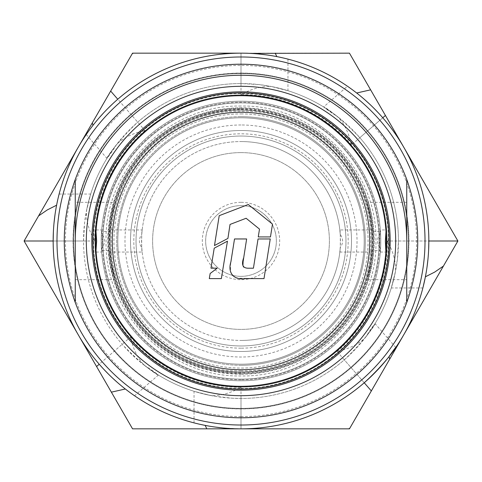 <?xml version="1.0" encoding="UTF-8"?>
<svg xmlns="http://www.w3.org/2000/svg" width="482" height="482" viewBox="0 0 482 482"><rect width="100%" height="100%" fill="white"/><g stroke="black" fill="none" stroke-linecap="round" stroke-linejoin="round"><path stroke-width="0.36" stroke-dasharray="2.41 1.81" d="M243.506 267.046L246.007 268.106L253.424 268.203L258.045 238.964L270.251 238.964L264.003 278.608L238.307 278.204L234.957 277.277L232.107 275.318L230.625 272.185L230.444 265.245L234.511 238.964L246.639 238.964L243.585 258.027M210.146 273.511L209.296 278.608L221.352 278.608L227.456 241.163L214.219 248.182L210.983 268.167L217.237 268.167L210.146 273.511M270.468 236.921L272.493 224.118L248.29 204.513L219.214 215.677L214.484 245.531L227.92 238.421L230.035 224.437L246.115 218.268L259.497 229.107L258.256 236.921L270.468 236.921M380.34 229.95C380.81 229.269 380.816 252.737 380.34 252.05L379.298 241.006L380.34 229.95L385.877 229.95M380.34 252.05L385.877 252.05M96.123 229.95L101.66 229.95L101.551 231.432A139.774 139.774 0 0 1 241 101.226A139.774 139.774 0 0 1 380.774 241A139.774 139.774 0 0 1 241 380.774A139.774 139.774 0 0 1 101.226 241A139.774 139.774 0 0 1 241 101.226A139.774 139.774 0 0 1 380.449 231.432L380.551 233.107C376.538 238.361 376.538 243.621 380.551 248.893A139.774 139.774 0 0 1 241 380.774A139.774 139.774 0 0 1 101.551 250.568L101.66 252.05C101.19 252.731 101.184 229.263 101.66 229.95M96.123 252.05L101.66 252.05M380.551 248.893L380.449 250.568A139.774 139.774 0 0 1 241 380.774A139.774 139.774 0 0 1 101.226 241A139.774 139.774 0 0 1 241 101.226A139.774 139.774 0 0 0 101.551 231.432L102.702 240.994L101.551 250.568L101.449 248.893C105.462 243.639 105.462 238.379 101.449 233.107A139.774 139.774 0 0 1 241 101.226A139.774 139.774 0 0 1 380.551 233.107M241 95.701A145.299 145.299 0 0 1 386.299 241A145.299 145.299 0 0 1 241 386.299A145.299 145.299 0 0 1 95.701 241A145.299 145.299 0 0 1 241 95.701M339.828 229.95C340.497 229.281 340.497 252.725 339.828 252.05L340.226 247.628C343.383 243.217 343.383 238.795 340.226 234.373L339.828 229.95L371.471 229.95L371.586 231.432L380.449 231.432A139.774 139.774 0 0 0 241 101.226A139.774 139.774 0 0 1 380.774 241A139.774 139.774 0 0 1 241 380.774A139.774 139.774 0 0 1 101.449 248.893M339.828 252.05L371.471 252.05C371.977 252.731 371.977 229.263 371.471 229.95M101.449 233.107L101.551 231.432L110.414 231.432L110.529 229.95L142.172 229.95L141.774 234.373C138.617 238.783 138.617 243.205 141.774 247.628A99.443 99.443 0 0 0 241 340.443A99.443 99.443 0 0 1 141.557 241A99.443 99.443 0 0 1 241 141.557A99.443 99.443 0 0 0 141.774 234.373M110.529 229.95C110.023 229.269 110.023 252.737 110.529 252.05L142.172 252.05C141.503 252.719 141.503 229.275 142.172 229.95M241 364.199A123.199 123.199 0 0 0 364.199 241A123.199 123.199 0 0 0 241 117.801A123.199 123.199 0 0 0 117.801 241A123.199 123.199 0 0 0 241 364.199A123.199 123.199 0 0 0 364.199 241A123.199 123.199 0 0 0 241 117.801A123.199 123.199 0 0 0 117.801 241A123.199 123.199 0 0 0 241 364.199M241 202.326A38.674 38.674 0 0 0 202.326 241A38.674 38.674 0 0 0 241 279.674A38.674 38.674 0 0 0 279.674 241A38.674 38.674 0 0 0 241 202.326M241 276.361A35.361 35.361 0 0 1 205.639 241A35.361 35.361 0 0 1 241 205.639A35.361 35.361 0 0 1 276.361 241A35.361 35.361 0 0 1 231.999 275.192A35.361 35.361 0 0 1 241 205.639A35.361 35.361 0 0 1 276.361 241A35.361 35.361 0 0 1 241 276.361M241 348.179A107.179 107.179 0 0 1 133.821 241A107.179 107.179 0 0 1 241 133.821A107.179 107.179 0 0 1 348.179 241A107.179 107.179 0 0 1 241 348.179M110.414 231.432A130.935 130.935 0 0 1 241 110.065A130.935 130.935 0 0 0 110.065 241A130.935 130.935 0 0 0 241 371.935A130.935 130.935 0 0 0 371.935 241A130.935 130.935 0 0 0 241 110.065A130.935 130.935 0 0 1 371.935 241A130.935 130.935 0 0 1 241 371.935A130.935 130.935 0 0 1 110.414 250.568L101.551 250.568A139.774 139.774 0 0 0 241 380.774A139.774 139.774 0 0 0 380.449 250.568L371.586 250.568A130.935 130.935 0 0 1 241 371.935A130.935 130.935 0 0 1 110.065 241A130.935 130.935 0 0 1 241 110.065A130.935 130.935 0 0 1 371.586 231.432M241 109.51A131.49 131.49 0 0 1 372.49 241A131.49 131.49 0 0 1 241 372.49A131.49 131.49 0 0 1 109.51 241A131.49 131.49 0 0 1 241 109.51M241 379.117A138.117 138.117 0 0 0 379.117 241A138.117 138.117 0 0 0 241 102.883A138.117 138.117 0 0 1 379.117 241A138.117 138.117 0 0 1 241 379.117A138.117 138.117 0 0 0 379.117 241A138.117 138.117 0 0 0 241 102.883A138.117 138.117 0 0 0 102.883 241A138.117 138.117 0 0 0 241 379.117A138.117 138.117 0 0 0 379.117 241A138.117 138.117 0 0 0 241 102.883A138.117 138.117 0 0 0 102.883 241A138.117 138.117 0 0 0 241 379.117A138.117 138.117 0 0 1 102.883 241A138.117 138.117 0 0 1 241 102.883A138.117 138.117 0 0 0 102.883 241A138.117 138.117 0 0 0 241 379.117M241 91.833A149.167 149.167 0 0 1 390.167 241A149.167 149.167 0 0 1 241 390.167A149.167 149.167 0 0 1 91.833 241A149.167 149.167 0 0 1 241 91.833M241 395.692A154.692 154.692 0 0 0 395.692 241A154.692 154.692 0 0 0 241 86.308A154.692 154.692 0 0 0 86.308 241A154.692 154.692 0 0 0 241 395.692A154.692 154.692 0 0 1 86.308 241A154.692 154.692 0 0 1 241 86.308A154.692 154.692 0 0 1 395.692 241A154.692 154.692 0 0 1 241 395.692A154.692 154.692 0 0 1 86.308 241A154.692 154.692 0 0 1 241 86.308A154.692 154.692 0 0 1 395.692 241A154.692 154.692 0 0 1 241 395.692M241 365.308A124.308 124.308 0 0 1 116.692 241A124.308 124.308 0 0 1 241 116.692A124.308 124.308 0 0 1 365.308 241A124.308 124.308 0 0 1 241 365.308A124.308 124.308 0 0 1 116.692 241A124.308 124.308 0 0 1 241 116.692A124.308 124.308 0 0 1 365.308 241A124.308 124.308 0 0 1 241 365.308A124.308 124.308 0 0 0 365.308 241A124.308 124.308 0 0 0 241 116.692A124.308 124.308 0 0 1 365.308 241A124.308 124.308 0 0 1 241 365.308M241 389.064A148.064 148.064 0 0 1 92.936 241A148.064 148.064 0 0 1 241 92.936A148.064 148.064 0 0 1 389.064 241A148.064 148.064 0 0 1 241 389.064M241 101.226A139.774 139.774 0 0 1 380.774 241A139.774 139.774 0 0 1 241 380.774A139.774 139.774 0 0 1 101.226 241A139.774 139.774 0 0 1 241 101.226A139.774 139.774 0 0 0 101.551 231.432M371.586 250.568L371.471 252.05M141.774 247.628L142.172 252.05M241 351.492A110.492 110.492 0 0 1 130.508 241A110.492 110.492 0 0 1 241 130.508A110.492 110.492 0 0 1 351.492 241A110.492 110.492 0 0 1 241 351.492A110.492 110.492 0 0 1 130.508 241A110.492 110.492 0 0 1 241 130.508A110.492 110.492 0 0 1 351.492 241A110.492 110.492 0 0 1 241 351.492M340.226 234.373A99.443 99.443 0 0 0 241 141.557A99.443 99.443 0 0 1 340.443 241A99.443 99.443 0 0 1 241 340.443A99.443 99.443 0 0 0 340.226 247.628M110.529 252.05L110.414 250.568M241 73.047A167.953 167.953 0 0 1 408.953 241A167.953 167.953 0 0 1 241 408.953A167.953 167.953 0 0 1 73.047 241A167.953 167.953 0 0 1 241 73.047M241 417.792A176.792 176.792 0 0 0 417.792 241A176.792 176.792 0 0 0 241 64.208A176.792 176.792 0 0 0 64.208 241A176.792 176.792 0 0 0 241 417.792A176.792 176.792 0 0 0 417.792 241A176.792 176.792 0 0 0 241 64.208A176.792 176.792 0 0 0 64.208 241A176.792 176.792 0 0 0 241 417.792A176.792 176.792 0 0 0 417.792 241A176.792 176.792 0 0 0 241 64.208A176.792 176.792 0 0 0 64.208 241A176.792 176.792 0 0 0 241 417.792M241 386.853A145.853 145.853 0 0 0 386.853 241A145.853 145.853 0 0 0 241 95.147A145.853 145.853 0 0 1 386.853 241A145.853 145.853 0 0 1 241 386.853A145.853 145.853 0 0 1 95.147 241A145.853 145.853 0 0 1 241 95.147A145.853 145.853 0 0 0 95.147 241A145.853 145.853 0 0 0 241 386.853A145.853 145.853 0 0 1 95.147 241A145.853 145.853 0 0 1 241 95.147A145.853 145.853 0 0 1 386.853 241A145.853 145.853 0 0 1 241 386.853M75.258 202.326L75.258 279.674L75.258 202.326L114.632 202.326L110.613 219.485L109.065 233.427L108.848 240.982L109.065 248.585L110.613 262.521L114.632 279.674L110.613 262.515L109.065 248.598L108.848 241.006L109.685 226.154L111.71 213.659L114.632 202.326M75.258 279.674L114.632 279.674M367.368 202.326L371.387 219.485L372.935 233.427L373.152 240.982L372.935 248.585L371.387 262.521L367.368 279.674L371.387 262.515L372.935 248.598L373.152 241.006L372.315 226.154L370.29 213.659L367.368 202.326L406.742 202.326L406.742 279.674L406.742 202.326M367.368 279.674L406.742 279.674M241 379.78A138.78 138.78 0 0 1 102.22 241A138.78 138.78 0 0 1 241 102.22A138.78 138.78 0 0 1 379.78 241A138.78 138.78 0 0 1 241 379.78M241 108.848A132.152 132.152 0 0 0 108.848 241A132.152 132.152 0 0 0 241 373.152A132.152 132.152 0 0 1 108.848 241A132.152 132.152 0 0 1 241 108.848A132.152 132.152 0 0 1 373.152 241A132.152 132.152 0 0 1 241 373.152A132.152 132.152 0 0 0 373.152 241A132.152 132.152 0 0 0 241 108.848M241 73.601A167.399 167.399 0 0 1 408.399 241A167.399 167.399 0 0 1 241 408.399A167.399 167.399 0 0 1 73.601 241A167.399 167.399 0 0 1 241 73.601A167.399 167.399 0 0 1 408.399 241A167.399 167.399 0 0 1 241 408.399A167.399 167.399 0 0 1 73.601 241A167.399 167.399 0 0 1 241 73.601M75.258 179.479L75.258 302.521M406.742 302.521L406.742 179.479M241 372.044A131.044 131.044 0 0 0 372.044 241A131.044 131.044 0 0 0 241 109.956A131.044 131.044 0 0 0 109.956 241A131.044 131.044 0 0 0 241 372.044M241 345.968A104.968 104.968 0 0 0 345.968 241A104.968 104.968 0 0 0 241 136.032A104.968 104.968 0 0 0 136.032 241A104.968 104.968 0 0 0 241 345.968A104.968 104.968 0 0 0 345.968 241A104.968 104.968 0 0 0 241 136.032A104.968 104.968 0 0 0 136.032 241A104.968 104.968 0 0 0 241 345.968A104.968 104.968 0 0 0 345.968 241A104.968 104.968 0 0 0 241 136.032A104.968 104.968 0 0 0 136.032 241A104.968 104.968 0 0 0 241 345.968A104.968 104.968 0 0 0 345.968 241A104.968 104.968 0 0 0 241 136.032M112.794 103.714L117.765 99.232L144.949 130.508C133.032 133.11 123.645 137.683 116.789 144.232C97.894 173.713 107.04 151.276 137.701 122.169A157.457 157.457 0 0 1 241 83.543A157.457 157.457 0 0 0 83.543 241A157.457 157.457 0 0 0 241 398.457A157.457 157.457 0 0 0 398.457 241A157.457 157.457 0 0 0 241 83.543L259.027 84.579L274.198 87.085L287.959 90.712L271.258 86.483A157.457 157.457 0 0 1 337.768 116.789C308.287 97.894 330.724 107.04 359.831 137.701A157.457 157.457 0 0 1 398.457 241L397.421 259.027L394.915 274.198L391.288 287.959L395.517 271.258C395.987 261.859 393.282 251.773 387.408 241L428.841 241A187.841 187.841 0 0 0 382.768 117.765L351.492 144.949C348.89 133.032 344.317 123.645 337.768 116.789L323.615 106.962L347.456 86.236M422.877 287.959L391.288 287.959M428.618 250.194L427.974 259.027M427.022 267.1L425.877 274.222M287.959 59.123L287.959 90.712M250.14 53.382L259.003 54.026M267.1 54.984L280.006 57.256M425.395 276.807A187.841 187.841 0 0 1 403.675 334.918L457.9 241L349.45 53.159L132.55 53.159L24.1 241L132.55 428.841L241 428.841A187.841 187.841 0 0 0 364.235 382.768L337.051 351.492C348.962 348.896 358.349 344.317 365.211 337.768C384.1 308.299 374.966 330.718 344.299 359.831A157.457 157.457 0 0 1 241 398.457L231.812 398.186L214.858 396.27L201.97 393.541L194.041 391.288L210.742 395.517A157.457 157.457 0 0 1 144.232 365.211C173.713 384.106 151.276 374.96 122.169 344.299A157.457 157.457 0 0 1 83.543 241L84.579 222.973L87.085 207.802L90.712 194.041L86.483 210.742C86.019 220.16 88.724 230.245 94.593 241L53.159 241A187.841 187.841 0 0 0 99.232 364.235L130.508 337.051C133.11 348.968 137.683 358.355 144.232 365.211L158.385 375.038L134.544 395.764M59.123 194.041L90.712 194.041M53.382 231.86L54.026 222.997M54.984 214.9L57.256 201.994M194.041 422.877L194.041 391.288M57.593 200.428L56.605 205.193A187.841 187.841 0 0 1 78.325 147.082A187.841 187.841 0 0 0 241 428.841L222.955 427.974M214.864 427.016L207.76 425.877M201.976 424.744L199.693 424.244M241 416.575A175.575 175.575 0 0 1 65.425 241A175.575 175.575 0 0 1 241 65.425A175.575 175.575 0 0 1 416.575 241A175.575 175.575 0 0 1 241 416.575M241 73.162A167.838 167.838 0 0 0 73.162 241A167.838 167.838 0 0 0 241 408.838A167.838 167.838 0 0 0 408.838 241A167.838 167.838 0 0 0 241 73.162A167.838 167.838 0 0 0 73.162 241A167.838 167.838 0 0 0 241 408.838A167.838 167.838 0 0 0 408.838 241A167.838 167.838 0 0 0 241 73.162M241 152.607A88.393 88.393 0 0 0 152.607 241A88.393 88.393 0 0 0 241 329.393A88.393 88.393 0 0 0 329.393 241A88.393 88.393 0 0 0 241 152.607A88.393 88.393 0 0 0 152.607 241A88.393 88.393 0 0 0 241 329.393A88.393 88.393 0 0 0 329.393 241A88.393 88.393 0 0 0 241 152.607M241 108.185A132.815 132.815 0 0 1 373.815 241A132.815 132.815 0 0 1 241 373.815A132.815 132.815 0 0 1 108.185 241A132.815 132.815 0 0 1 241 108.185M241 387.076A146.076 146.076 0 0 0 387.076 241A146.076 146.076 0 0 0 241 94.924A146.076 146.076 0 0 0 94.924 241A146.076 146.076 0 0 0 241 387.076A146.076 146.076 0 0 0 387.076 241A146.076 146.076 0 0 0 241 94.924A146.076 146.076 0 0 0 94.924 241A146.076 146.076 0 0 0 241 387.076M241 388.51A147.51 147.51 0 0 0 388.51 241A147.51 147.51 0 0 0 241 93.49A147.51 147.51 0 0 0 93.49 241A147.51 147.51 0 0 0 241 388.51M116.789 144.232A157.457 157.457 0 0 0 86.483 210.742A157.457 157.457 0 0 1 116.789 144.232L106.962 158.385L86.236 134.544M128.489 391.42L131.279 393.463M130.875 393.173L128.206 391.203M124.989 388.739L117.12 382.202M112.782 378.274L108.251 373.899M103.714 369.206L99.232 364.235L122.169 344.299M205.193 425.395A187.841 187.841 0 0 1 125.326 388.998M393.258 351.01L395.397 347.986M241 398.457L241 428.841L349.45 428.841L403.675 334.918A187.841 187.841 0 0 1 388.998 356.674M353.511 90.58L350.721 88.537M351.125 88.827L353.794 90.797M357.011 93.261L364.88 99.798M369.218 103.726L373.749 108.101M378.286 112.794L382.768 117.765L359.831 137.701M90.58 128.489L88.537 131.279M88.827 130.875L90.797 128.206M93.261 124.989L99.798 117.12M103.726 112.782L108.101 108.251M281.572 57.593L276.807 56.605A187.841 187.841 0 0 1 356.674 93.002M144.232 365.211A157.457 157.457 0 0 0 210.742 395.517C220.184 395.975 230.269 393.27 241 387.408L241 428.841A187.841 187.841 0 0 0 403.675 147.082A187.841 187.841 0 0 0 117.765 99.232L137.701 122.169M241 83.543L241 53.159A187.841 187.841 0 0 0 78.325 147.082A187.841 187.841 0 0 1 93.002 125.326M365.211 337.768A157.457 157.457 0 0 0 395.517 271.258A157.457 157.457 0 0 1 365.211 337.768L375.038 323.615L395.764 347.456M337.768 116.789A157.457 157.457 0 0 0 271.258 86.483C261.859 86.013 251.773 88.718 241 94.593L241 53.159M241 380.774A139.774 139.774 0 0 1 101.551 250.568M241 369.724A128.724 128.724 0 0 1 112.276 241A128.724 128.724 0 0 1 241 112.276A128.724 128.724 0 0 1 369.724 241A128.724 128.724 0 0 1 241 369.724M241 113.933A127.067 127.067 0 0 1 368.067 241A127.067 127.067 0 0 1 241 368.067A127.067 127.067 0 0 1 113.933 241A127.067 127.067 0 0 1 241 113.933M241 370.833C171.622 372.622 109.378 310.378 111.167 241C109.378 171.622 171.622 109.378 241 111.167C310.378 109.378 372.622 171.622 370.833 241C372.622 310.378 310.378 372.622 241 370.833M241 374.195A133.195 133.195 0 0 0 374.195 241A133.195 133.195 0 0 0 241 107.805A133.195 133.195 0 0 0 107.805 241A133.195 133.195 0 0 0 241 374.195M241 124.983A116.017 116.017 0 0 0 124.983 241A116.017 116.017 0 0 0 241 357.017A116.017 116.017 0 0 0 357.017 241A116.017 116.017 0 0 0 241 124.983M398.457 241L428.841 241M83.543 241L53.159 241M241 106.07C168.899 104.208 104.208 168.899 106.07 241C104.208 313.101 168.899 377.792 241 375.93C313.101 377.792 377.792 313.101 375.93 241C377.792 168.899 313.101 104.208 241 106.07M351.492 144.949A146.407 146.407 0 0 0 241 94.593M337.051 351.492A146.407 146.407 0 0 0 387.408 241M144.949 130.508C112.204 160.066 95.424 196.897 94.593 241M130.508 337.051C160.066 369.796 196.897 386.576 241 387.408M364.235 382.768L344.299 359.831"/><path stroke-width="0.72" d="M243.585 258.027C241.199 265.004 242.934 268.396 248.784 268.209L253.424 268.203L258.045 238.964L270.251 238.964L264.003 278.608L245.26 278.596C233.698 280.416 227.456 272.812 230.908 261.774L234.511 238.964L246.639 238.964L243.097 261.672L242.94 265.335L243.506 267.046M210.146 273.511L209.296 278.608L221.352 278.608L227.456 241.163L214.219 248.182L210.983 268.167L217.237 268.167L210.146 273.511M270.468 236.921L272.493 224.118L248.29 204.513L219.214 215.677L214.484 245.531L227.92 238.421L230.035 224.437L246.115 218.268L259.497 229.107L258.256 236.921L270.468 236.921M385.986 250.568A145.299 145.299 0 0 1 241 386.299A145.299 145.299 0 0 1 96.014 250.568L96.123 252.05C95.665 252.743 95.659 229.275 96.123 229.95L96.014 231.432A145.299 145.299 0 0 1 241 95.701A145.299 145.299 0 0 1 385.986 231.432L385.353 241L385.877 252.05L386.299 241.006L385.907 230.33M385.877 229.95L385.986 231.432M241 386.299A145.299 145.299 0 0 1 96.014 250.568L96.647 241L96.014 231.432A145.299 145.299 0 0 1 241 95.701M241 390.167A149.167 149.167 0 0 0 390.167 241A149.167 149.167 0 0 0 241 91.833A149.167 149.167 0 0 0 91.833 241A149.167 149.167 0 0 0 241 390.167M241 86.308A154.692 154.692 0 0 1 395.692 241A154.692 154.692 0 0 1 241 395.692A154.692 154.692 0 0 1 86.308 241A154.692 154.692 0 0 1 241 86.308M241 389.064A148.064 148.064 0 0 1 92.936 241A148.064 148.064 0 0 1 241 92.936A148.064 148.064 0 0 1 389.064 241A148.064 148.064 0 0 1 241 389.064M241 75.258A165.742 165.742 0 0 0 75.258 241L75.258 179.479A176.792 176.792 0 0 1 406.742 179.479L406.742 241A165.742 165.742 0 0 0 241 75.258M406.742 179.479C421.407 220.491 421.407 261.509 406.742 302.521A176.792 176.792 0 0 1 75.258 302.521L75.258 241M406.742 302.521L406.742 241M75.258 179.479C60.593 220.491 60.593 261.509 75.258 302.521M250.14 53.382L349.45 53.159L457.545 240.391A216.551 216.551 0 0 1 457.551 241L428.841 241A187.841 187.841 0 0 1 241 428.841A187.841 187.841 0 0 1 53.159 241A187.841 187.841 0 0 1 241 53.159A187.841 187.841 0 0 1 428.841 241L428.618 250.194M427.974 259.027L427.022 267.1M425.877 274.222L424.744 280.024M424.738 280.042L423.063 287.23M259.003 54.026L267.1 54.984M280.006 57.256L281.572 57.593M457.545 240.391L457.9 241L349.45 428.841L132.55 428.841L24.455 241.609A216.551 216.551 0 0 1 24.449 241L53.159 241L53.382 231.86M54.026 222.997L54.984 214.9M57.256 201.994L57.593 200.428M222.955 427.974L214.864 427.016M207.76 425.877L201.976 424.744M199.693 424.244L205.049 425.371M56.984 241A184.016 184.016 0 0 0 241 425.016A184.016 184.016 0 0 0 425.016 241A184.016 184.016 0 0 0 241 56.984A184.016 184.016 0 0 0 56.984 241M111.372 392.161L125.326 388.998L128.489 391.42M131.279 393.463L130.875 393.173M128.206 391.203L124.989 388.739M117.12 382.202L112.782 378.274M108.251 373.899L103.714 369.206M371.333 390.932L364.235 382.768C392.697 356.885 404.32 334.134 388.998 356.674L393.258 351.01M395.397 347.986L395.764 347.456M423.063 287.224L425.335 277.138M370.628 89.839L356.674 93.002L353.511 90.58M350.721 88.537L351.125 88.827M353.794 90.797L357.011 93.261M364.88 99.798L369.218 103.726M373.749 108.101L378.286 112.794M24.455 241.609L24.1 241L110.667 91.068L117.765 99.232M241 53.159L132.55 53.159L110.667 91.068M92.285 122.904L93.002 125.326L90.58 128.489M88.537 131.279L88.827 130.875M90.797 128.206L93.261 124.989M99.798 117.12L103.726 112.782M108.101 108.251L112.794 103.714M388.998 356.674L389.715 359.096M349.805 428.233A216.551 216.551 0 0 1 348.745 428.841M132.195 53.767A216.551 216.551 0 0 1 133.255 53.159M206.79 428.841L205.193 425.395M24.449 241L24.462 240.379M38.59 215.906L47.308 209.911L56.605 205.193M275.21 53.159L276.807 56.605M457.551 241L457.538 241.621M443.41 266.094L434.692 272.089L425.395 276.807M241 112.276A128.724 128.724 0 0 1 369.724 241A128.724 128.724 0 0 1 241 369.724A128.724 128.724 0 0 1 112.276 241A128.724 128.724 0 0 1 241 112.276M385.419 115.457L382.768 117.765M96.581 366.543L99.232 364.235"/></g></svg>
